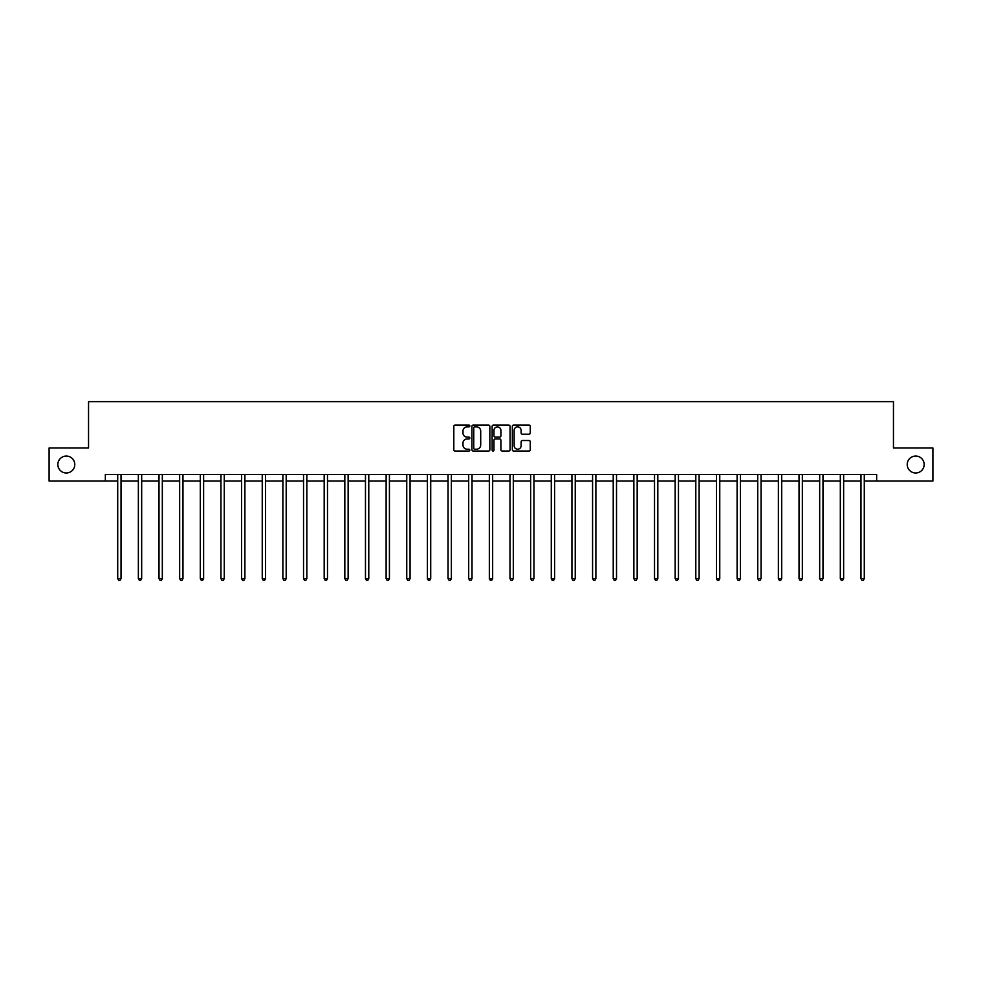 <?xml version="1.0" encoding="UTF-8"?>
<svg xmlns="http://www.w3.org/2000/svg" width="982" height="982" viewBox="0 0 982 982"><rect width="100%" height="100%" fill="white"/><g stroke="black" fill="none" stroke-linecap="round" stroke-linejoin="round"><path stroke-width="1.47" d="M469.826 425.967A0.908 0.908 0 0 0 468.917 425.059L455.108 425.059A1.301 1.301 0 0 0 453.819 426.36L453.819 449.744A1.301 1.301 0 0 0 455.108 451.045L468.917 451.045A0.908 0.908 0 0 0 469.826 450.124A0.908 0.908 0 0 0 468.917 449.216L467.125 449.216A4.161 4.161 0 0 1 462.976 445.067L462.976 443.115A4.161 4.161 0 0 1 467.125 438.954L468.917 438.954A0.908 0.908 0 0 0 469.826 438.046A0.908 0.908 0 0 0 468.917 437.137L467.125 437.137A4.161 4.161 0 0 1 462.976 432.988L462.976 431.037A4.161 4.161 0 0 1 467.125 426.875L468.917 426.875A0.908 0.908 0 0 0 469.826 425.967M907.221 464.523A8.47 8.47 0 0 0 915.69 472.993A8.47 8.47 0 0 0 924.16 464.523A8.47 8.47 0 0 0 915.69 456.053A8.47 8.47 0 0 0 907.221 464.523M57.84 464.523A8.47 8.47 0 0 0 66.31 472.993A8.47 8.47 0 0 0 74.779 464.523A8.47 8.47 0 0 0 66.31 456.053A8.47 8.47 0 0 0 57.84 464.523M528.967 434.216A1.301 1.301 0 0 0 530.268 432.915L530.268 426.36A1.301 1.301 0 0 0 528.967 425.059L513.635 425.059A1.301 1.301 0 0 0 512.334 426.36L512.334 449.744A1.301 1.301 0 0 0 513.635 451.045L528.967 451.045A1.301 1.301 0 0 0 530.268 449.744L530.268 441.814A1.301 1.301 0 0 0 528.967 440.513L522.399 440.513A1.301 1.301 0 0 0 521.111 441.814L521.111 445.742A3.474 3.474 0 0 1 517.637 449.216A3.474 3.474 0 0 1 514.151 445.742L514.151 430.349A3.474 3.474 0 0 1 517.637 426.875A3.474 3.474 0 0 1 521.111 430.349L521.111 432.915A1.301 1.301 0 0 0 522.399 434.216L528.967 434.216M105.344 481.057L49.1 481.057L49.1 447.976L88.54 447.976L88.54 401.65L893.46 401.65L893.46 447.976L932.9 447.976L932.9 481.057L876.656 481.057L876.656 474.441L105.344 474.441L105.344 481.057L117.717 481.057M489.858 426.36A1.301 1.301 0 0 0 488.57 425.059L473.238 425.059A1.301 1.301 0 0 0 471.937 426.36L471.937 449.744A1.301 1.301 0 0 0 473.238 451.045L488.57 451.045A1.301 1.301 0 0 0 489.858 449.744L489.858 426.36M493.43 425.059L508.762 425.059A1.301 1.301 0 0 1 510.063 426.36L510.063 449.744A1.301 1.301 0 0 1 508.762 451.045L502.207 451.045A1.301 1.301 0 0 1 500.906 449.744L500.906 440.255A1.301 1.301 0 0 0 499.605 438.954L495.259 438.954A1.301 1.301 0 0 0 493.958 440.255L493.958 450.124A0.908 0.908 0 0 1 493.05 451.045A0.908 0.908 0 0 1 492.142 450.124L492.142 426.36A1.301 1.301 0 0 1 493.43 425.059M121.031 481.057L138.364 481.057M141.678 481.057L159.01 481.057M162.325 481.057L179.657 481.057M182.971 481.057L200.303 481.057M203.618 481.057L220.95 481.057M224.264 481.057L241.597 481.057M244.899 481.057L262.243 481.057M265.545 481.057L282.89 481.057M286.192 481.057L303.536 481.057M306.838 481.057L324.183 481.057M327.485 481.057L344.829 481.057M348.131 481.057L365.476 481.057M368.778 481.057L386.122 481.057M389.424 481.057L406.757 481.057M410.071 481.057L427.403 481.057M430.717 481.057L448.05 481.057M451.364 481.057L468.696 481.057M472.011 481.057L489.343 481.057M492.657 481.057L509.989 481.057M513.304 481.057L530.636 481.057M533.95 481.057L551.283 481.057M554.597 481.057L571.929 481.057M575.243 481.057L592.576 481.057M595.878 481.057L613.222 481.057M616.524 481.057L633.869 481.057M637.171 481.057L654.515 481.057M657.817 481.057L675.162 481.057M678.464 481.057L695.808 481.057M699.11 481.057L716.455 481.057M719.757 481.057L737.101 481.057M740.403 481.057L757.736 481.057M761.05 481.057L778.382 481.057M781.697 481.057L799.029 481.057M802.343 481.057L819.675 481.057M822.99 481.057L840.322 481.057M843.636 481.057L860.968 481.057M864.283 481.057L876.656 481.057M474.662 426.875A0.908 0.908 0 0 0 473.754 427.784L473.754 448.308A0.908 0.908 0 0 0 474.662 449.216L476.552 449.216A4.161 4.161 0 0 0 480.701 445.067L480.701 431.037A4.161 4.161 0 0 0 476.552 426.875L474.662 426.875M500.906 430.423A3.474 3.474 0 0 0 497.432 426.937A3.474 3.474 0 0 0 493.958 430.423L493.958 435.836A1.301 1.301 0 0 0 495.259 437.137L499.605 437.137A1.301 1.301 0 0 0 500.906 435.836L500.906 430.423M121.203 474.441L121.13 474.637A1.326 1.326 0 0 0 121.031 475.128L121.031 578.631L117.717 578.631L117.717 475.128A1.326 1.326 0 0 0 117.631 474.637L117.545 474.441M121.031 578.631L120.037 580.35L118.712 580.35L117.717 578.631M141.85 474.441L141.776 474.637A1.326 1.326 0 0 0 141.678 475.128L141.678 578.631L138.364 578.631L138.364 475.128A1.326 1.326 0 0 0 138.266 474.637L138.192 474.441M141.678 578.631L140.684 580.35L139.358 580.35L138.364 578.631M162.496 474.441L162.423 474.637A1.326 1.326 0 0 0 162.325 475.128L162.325 578.631L159.01 578.631L159.01 475.128A1.326 1.326 0 0 0 158.912 474.637L158.839 474.441M162.325 578.631L161.33 580.35L160.005 580.35L159.01 578.631M183.143 474.441L183.057 474.637A1.326 1.326 0 0 0 182.971 475.128L182.971 578.631L179.657 578.631L179.657 475.128A1.326 1.326 0 0 0 179.559 474.637L179.485 474.441M182.971 578.631L181.977 580.35L180.651 580.35L179.657 578.631M203.79 474.441L203.704 474.637A1.326 1.326 0 0 0 203.618 475.128L203.618 578.631L200.303 578.631L200.303 475.128A1.326 1.326 0 0 0 200.205 474.637L200.132 474.441M203.618 578.631L202.623 580.35L201.298 580.35L200.303 578.631M224.436 474.441L224.35 474.637A1.326 1.326 0 0 0 224.264 475.128L224.264 578.631L220.95 578.631L220.95 475.128A1.326 1.326 0 0 0 220.852 474.637L220.778 474.441M224.264 578.631L223.27 580.35L221.944 580.35L220.95 578.631M245.083 474.441L244.997 474.637A1.326 1.326 0 0 0 244.899 475.128L244.899 578.631L241.597 578.631L241.597 475.128A1.326 1.326 0 0 0 241.498 474.637L241.425 474.441M244.899 578.631L243.917 580.35L242.591 580.35L241.597 578.631M265.729 474.441L265.643 474.637A1.326 1.326 0 0 0 265.545 475.128L265.545 578.631L262.243 578.631L262.243 475.128A1.326 1.326 0 0 0 262.145 474.637L262.071 474.441M265.545 578.631L264.563 580.35L263.237 580.35L262.243 578.631M286.376 474.441L286.29 474.637A1.326 1.326 0 0 0 286.192 475.128L286.192 578.631L282.89 578.631L282.89 475.128A1.326 1.326 0 0 0 282.791 474.637L282.718 474.441M286.192 578.631L285.21 580.35L283.884 580.35L282.89 578.631M307.01 474.441L306.936 474.637A1.326 1.326 0 0 0 306.838 475.128L306.838 578.631L303.536 578.631L303.536 475.128A1.326 1.326 0 0 0 303.438 474.637L303.364 474.441M306.838 578.631L305.844 580.35L304.53 580.35L303.536 578.631M327.657 474.441L327.583 474.637A1.326 1.326 0 0 0 327.485 475.128L327.485 578.631L324.183 578.631L324.183 475.128A1.326 1.326 0 0 0 324.085 474.637L324.011 474.441M327.485 578.631L326.49 580.35L325.177 580.35L324.183 578.631M348.303 474.441L348.229 474.637A1.326 1.326 0 0 0 348.131 475.128L348.131 578.631L344.829 578.631L344.829 475.128A1.326 1.326 0 0 0 344.731 474.637L344.645 474.441M348.131 578.631L347.137 580.35L345.824 580.35L344.829 578.631M368.95 474.441L368.876 474.637A1.326 1.326 0 0 0 368.778 475.128L368.778 578.631L365.476 578.631L365.476 475.128A1.326 1.326 0 0 0 365.378 474.637L365.292 474.441M368.778 578.631L367.784 580.35L366.458 580.35L365.476 578.631M389.596 474.441L389.523 474.637A1.326 1.326 0 0 0 389.424 475.128L389.424 578.631L386.122 578.631L386.122 475.128A1.326 1.326 0 0 0 386.024 474.637L385.938 474.441M389.424 578.631L388.43 580.35L387.104 580.35L386.122 578.631M410.243 474.441L410.169 474.637A1.326 1.326 0 0 0 410.071 475.128L410.071 578.631L406.757 578.631L406.757 475.128A1.326 1.326 0 0 0 406.671 474.637L406.585 474.441M410.071 578.631L409.077 580.35L407.751 580.35L406.757 578.631M430.889 474.441L430.816 474.637A1.326 1.326 0 0 0 430.717 475.128L430.717 578.631L427.403 578.631L427.403 475.128A1.326 1.326 0 0 0 427.317 474.637L427.231 474.441M430.717 578.631L429.723 580.35L428.398 580.35L427.403 578.631M451.536 474.441L451.462 474.637A1.326 1.326 0 0 0 451.364 475.128L451.364 578.631L448.05 578.631L448.05 475.128A1.326 1.326 0 0 0 447.964 474.637L447.878 474.441M451.364 578.631L450.37 580.35L449.044 580.35L448.05 578.631M472.182 474.441L472.109 474.637A1.326 1.326 0 0 0 472.011 475.128L472.011 578.631L468.696 578.631L468.696 475.128A1.326 1.326 0 0 0 468.598 474.637L468.524 474.441M472.011 578.631L471.016 580.35L469.691 580.35L468.696 578.631M492.829 474.441L492.755 474.637A1.326 1.326 0 0 0 492.657 475.128L492.657 578.631L489.343 578.631L489.343 475.128A1.326 1.326 0 0 0 489.245 474.637L489.171 474.441M492.657 578.631L491.663 580.35L490.337 580.35L489.343 578.631M513.476 474.441L513.402 474.637A1.326 1.326 0 0 0 513.304 475.128L513.304 578.631L509.989 578.631L509.989 475.128A1.326 1.326 0 0 0 509.891 474.637L509.818 474.441M513.304 578.631L512.309 580.35L510.984 580.35L509.989 578.631M534.122 474.441L534.036 474.637A1.326 1.326 0 0 0 533.95 475.128L533.95 578.631L530.636 578.631L530.636 475.128A1.326 1.326 0 0 0 530.538 474.637L530.464 474.441M533.95 578.631L532.956 580.35L531.63 580.35L530.636 578.631M554.769 474.441L554.683 474.637A1.326 1.326 0 0 0 554.597 475.128L554.597 578.631L551.283 578.631L551.283 475.128A1.326 1.326 0 0 0 551.184 474.637L551.111 474.441M554.597 578.631L553.602 580.35L552.277 580.35L551.283 578.631M575.415 474.441L575.329 474.637A1.326 1.326 0 0 0 575.243 475.128L575.243 578.631L571.929 578.631L571.929 475.128A1.326 1.326 0 0 0 571.831 474.637L571.757 474.441M575.243 578.631L574.249 580.35L572.923 580.35L571.929 578.631M596.062 474.441L595.976 474.637A1.326 1.326 0 0 0 595.878 475.128L595.878 578.631L592.576 578.631L592.576 475.128A1.326 1.326 0 0 0 592.477 474.637L592.404 474.441M595.878 578.631L594.896 580.35L593.57 580.35L592.576 578.631M616.708 474.441L616.622 474.637A1.326 1.326 0 0 0 616.524 475.128L616.524 578.631L613.222 578.631L613.222 475.128A1.326 1.326 0 0 0 613.124 474.637L613.05 474.441M616.524 578.631L615.542 580.35L614.216 580.35L613.222 578.631M637.355 474.441L637.269 474.637A1.326 1.326 0 0 0 637.171 475.128L637.171 578.631L633.869 578.631L633.869 475.128A1.326 1.326 0 0 0 633.771 474.637L633.697 474.441M637.171 578.631L636.176 580.35L634.863 580.35L633.869 578.631M657.989 474.441L657.915 474.637A1.326 1.326 0 0 0 657.817 475.128L657.817 578.631L654.515 578.631L654.515 475.128A1.326 1.326 0 0 0 654.417 474.637L654.343 474.441M657.817 578.631L656.823 580.35L655.51 580.35L654.515 578.631M678.636 474.441L678.562 474.637A1.326 1.326 0 0 0 678.464 475.128L678.464 578.631L675.162 578.631L675.162 475.128A1.326 1.326 0 0 0 675.064 474.637L674.99 474.441M678.464 578.631L677.47 580.35L676.156 580.35L675.162 578.631M699.282 474.441L699.209 474.637A1.326 1.326 0 0 0 699.11 475.128L699.11 578.631L695.808 578.631L695.808 475.128A1.326 1.326 0 0 0 695.71 474.637L695.624 474.441M699.11 578.631L698.116 580.35L696.79 580.35L695.808 578.631M719.929 474.441L719.855 474.637A1.326 1.326 0 0 0 719.757 475.128L719.757 578.631L716.455 578.631L716.455 475.128A1.326 1.326 0 0 0 716.357 474.637L716.271 474.441M719.757 578.631L718.763 580.35L717.437 580.35L716.455 578.631M740.575 474.441L740.502 474.637A1.326 1.326 0 0 0 740.403 475.128L740.403 578.631L737.101 578.631L737.101 475.128A1.326 1.326 0 0 0 737.003 474.637L736.917 474.441M740.403 578.631L739.409 580.35L738.083 580.35L737.101 578.631M761.222 474.441L761.148 474.637A1.326 1.326 0 0 0 761.05 475.128L761.05 578.631L757.736 578.631L757.736 475.128A1.326 1.326 0 0 0 757.65 474.637L757.564 474.441M761.05 578.631L760.056 580.35L758.73 580.35L757.736 578.631M781.868 474.441L781.795 474.637A1.326 1.326 0 0 0 781.697 475.128L781.697 578.631L778.382 578.631L778.382 475.128A1.326 1.326 0 0 0 778.296 474.637L778.21 474.441M781.697 578.631L780.702 580.35L779.377 580.35L778.382 578.631M802.515 474.441L802.441 474.637A1.326 1.326 0 0 0 802.343 475.128L802.343 578.631L799.029 578.631L799.029 475.128A1.326 1.326 0 0 0 798.943 474.637L798.857 474.441M802.343 578.631L801.349 580.35L800.023 580.35L799.029 578.631M823.162 474.441L823.088 474.637A1.326 1.326 0 0 0 822.99 475.128L822.99 578.631L819.675 578.631L819.675 475.128A1.326 1.326 0 0 0 819.577 474.637L819.504 474.441M822.99 578.631L821.995 580.35L820.67 580.35L819.675 578.631M843.808 474.441L843.734 474.637A1.326 1.326 0 0 0 843.636 475.128L843.636 578.631L840.322 578.631L840.322 475.128A1.326 1.326 0 0 0 840.224 474.637L840.15 474.441M843.636 578.631L842.642 580.35L841.316 580.35L840.322 578.631M864.455 474.441L864.369 474.637A1.326 1.326 0 0 0 864.283 475.128L864.283 578.631L860.968 578.631L860.968 475.128A1.326 1.326 0 0 0 860.87 474.637L860.797 474.441M864.283 578.631L863.288 580.35L861.963 580.35L860.968 578.631"/></g></svg>

